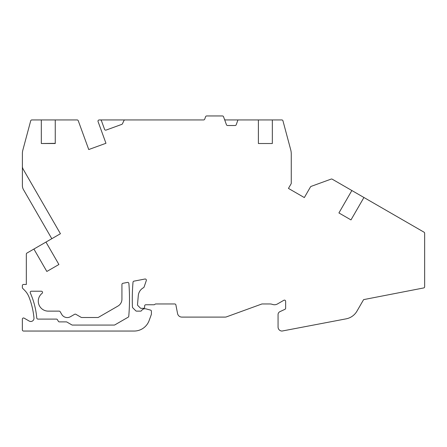 <?xml version="1.0" encoding="UTF-8"?>
<svg xmlns="http://www.w3.org/2000/svg" width="447" height="447" viewBox="0 0 447 447"><rect width="100%" height="100%" fill="white"/><g stroke="black" fill="none" stroke-linecap="round" stroke-linejoin="round"><path stroke-width="0.67" d="M33.894 249.046L45.963 242.078L58.909 264.501L46.834 271.469L33.894 249.046L26.932 253.069A1.196 1.196 0 0 0 26.334 254.103L26.334 284.443L23.546 284.443A1.196 1.196 0 0 0 22.35 285.639L22.35 287.533A1.196 1.196 0 0 0 22.702 288.376L24.546 290.226A19.914 19.914 0 0 1 29.01 297.048A76.873 76.873 0 0 1 33.972 318.013A3.185 3.185 0 0 1 29.206 321.063L24.144 318.141A1.196 1.196 0 0 0 22.35 319.175L22.35 329.852A1.196 1.196 0 0 0 23.546 331.048L134.161 331.048A15.93 15.93 0 0 0 149.13 320.56L151.332 314.515A1.196 1.196 0 0 0 151.404 314.107L151.404 311.246A1.196 1.196 0 0 0 150.522 310.089L145.985 308.877A3.984 3.984 0 0 0 141.593 310.576A1.196 1.196 0 0 1 140.587 311.129L136.609 311.129A1.196 1.196 0 0 1 135.765 310.782L132.787 307.804A1.196 1.196 0 0 1 132.441 307.005A199.161 199.161 0 0 1 133.01 282.219A1.196 1.196 0 0 1 133.971 281.152L144.945 279.017A1.196 1.196 0 0 1 146.303 280.576L144.085 287.03A1.196 1.196 0 0 1 143.521 287.695A9.957 9.957 0 0 0 138.296 295.601L137.508 304.597A1.196 1.196 0 0 0 137.855 305.547L140.302 307.994A1.196 1.196 0 0 0 141.146 308.341L143.437 308.341A1.196 1.196 0 0 0 144.632 307.145L144.632 305.949A1.196 1.196 0 0 1 145.828 304.759L154.003 304.759A1.196 1.196 0 0 0 154.897 304.357A1.196 1.196 0 0 1 155.785 303.96L174.716 303.96A1.196 1.196 0 0 1 175.889 304.927L177.565 313.559A4.381 4.381 0 0 0 181.868 317.102L225.053 317.102A4.381 4.381 0 0 0 226.551 316.839L261.741 304.033A1.196 1.196 0 0 1 262.149 303.96L269.837 303.96A7.968 7.968 0 0 1 272.491 304.413A5.973 5.973 0 0 0 277.47 303.954L283.845 300.278A1.196 1.196 0 0 1 285.639 301.312L285.639 308.234A1.196 1.196 0 0 1 284.946 309.318L279.911 311.665A3.185 3.185 0 0 0 278.068 314.554L278.068 327.064A3.984 3.984 0 0 0 282.051 331.048L346.185 318.834A15.93 15.93 0 0 0 356.946 311.162L363.607 299.624L423.683 287.946A1.196 1.196 0 0 0 424.65 286.773L424.65 233.239A1.196 1.196 0 0 0 424.052 232.2L363.931 197.49L350.984 219.913L338.915 212.945L351.856 190.523L363.931 197.49M45.963 242.078L60.429 233.725L23.143 169.145A5.576 5.576 0 0 1 22.395 166.357L22.395 153.377A11.952 11.952 0 0 1 22.803 150.281L30.692 120.824A1.196 1.196 0 0 1 31.849 119.936L41.314 119.936L41.325 143.515A1.196 1.196 0 0 1 41.314 143.342M55.244 143.515L41.325 143.515L55.255 143.342A1.196 1.196 0 0 1 55.244 143.515M351.856 190.523L332.194 179.169A1.196 1.196 0 0 0 331.188 179.079L311.106 186.388A1.196 1.196 0 0 0 310.481 186.913L304.329 197.574L288.455 188.41L291.098 183.829A1.196 1.196 0 0 0 291.26 183.231L291.26 153.902A15.93 15.93 0 0 0 290.712 149.779L282.957 120.824A1.196 1.196 0 0 0 281.8 119.936L272.335 119.936L272.335 143.342A1.196 1.196 0 0 1 272.324 143.515L258.411 143.515A1.196 1.196 0 0 1 258.394 143.342L258.394 119.936L237.96 119.936L236.217 124.73A1.196 1.196 0 0 1 235.094 125.512L227.568 125.512A1.196 1.196 0 0 1 226.445 124.73L223.539 116.74A1.196 1.196 0 0 0 222.416 115.952L206.71 115.952A1.196 1.196 0 0 0 205.586 116.74L204.709 119.153A1.196 1.196 0 0 1 203.586 119.936L125.004 119.936A1.196 1.196 0 0 0 123.92 120.629L122.461 123.763A1.196 1.196 0 0 1 121.785 124.378L106.112 130.083A1.196 1.196 0 0 1 104.581 129.367L101.435 120.724A1.196 1.196 0 0 0 100.312 119.936L99.262 119.936A1.196 1.196 0 0 0 98.854 120.008L98.776 120.036A1.196 1.196 0 0 0 98.061 121.567L105.961 143.28L88.746 149.544L78.253 120.724A1.196 1.196 0 0 0 77.13 119.936L55.255 119.936L55.255 143.342M81.13 317.342A1.196 1.196 0 0 0 81.728 317.504L97.832 317.504A1.196 1.196 0 0 0 98.429 317.342L117.947 306.072A7.968 7.968 0 0 0 121.93 299.177L121.93 284.476A1.196 1.196 0 0 1 122.897 283.303L127.462 282.415A1.196 1.196 0 0 1 128.881 283.493A199.161 199.161 0 0 1 128.764 316.258A1.196 1.196 0 0 1 128.172 317.191L114.795 324.913A1.196 1.196 0 0 1 114.197 325.07L72.459 325.07A1.196 1.196 0 0 1 71.861 324.913L66.899 322.047A1.196 1.196 0 0 0 66.301 321.885L59.384 321.885A1.196 1.196 0 0 1 58.35 321.287L57.428 319.694A1.196 1.196 0 0 0 56.395 319.097L37.961 319.097A1.196 1.196 0 0 1 36.771 318.007A79.661 79.661 0 0 0 30.301 292.891A1.196 1.196 0 0 1 31.391 291.215L41.342 291.215A1.196 1.196 0 0 1 42.079 293.349A9.957 9.957 0 0 0 48.242 311.129L59.155 311.129A1.196 1.196 0 0 1 60.189 311.727L61.725 314.386A6.375 6.375 0 0 0 70.43 316.722L74.643 314.286A1.196 1.196 0 0 1 75.839 314.286L81.13 317.342M350.984 219.913L338.915 212.945M58.909 264.501L46.834 271.469M22.395 166.357L22.395 185.634A7.968 7.968 0 0 0 23.462 189.617L51.802 238.709M258.394 119.936L272.335 119.936M224.416 119.153A1.196 1.196 0 0 0 225.539 119.936L237.96 119.936M41.314 119.936L55.255 119.936M100.312 119.936L125.004 119.936M204.709 119.153A1.196 1.196 0 0 1 203.586 119.936M272.324 143.515L258.411 143.515"/></g></svg>
